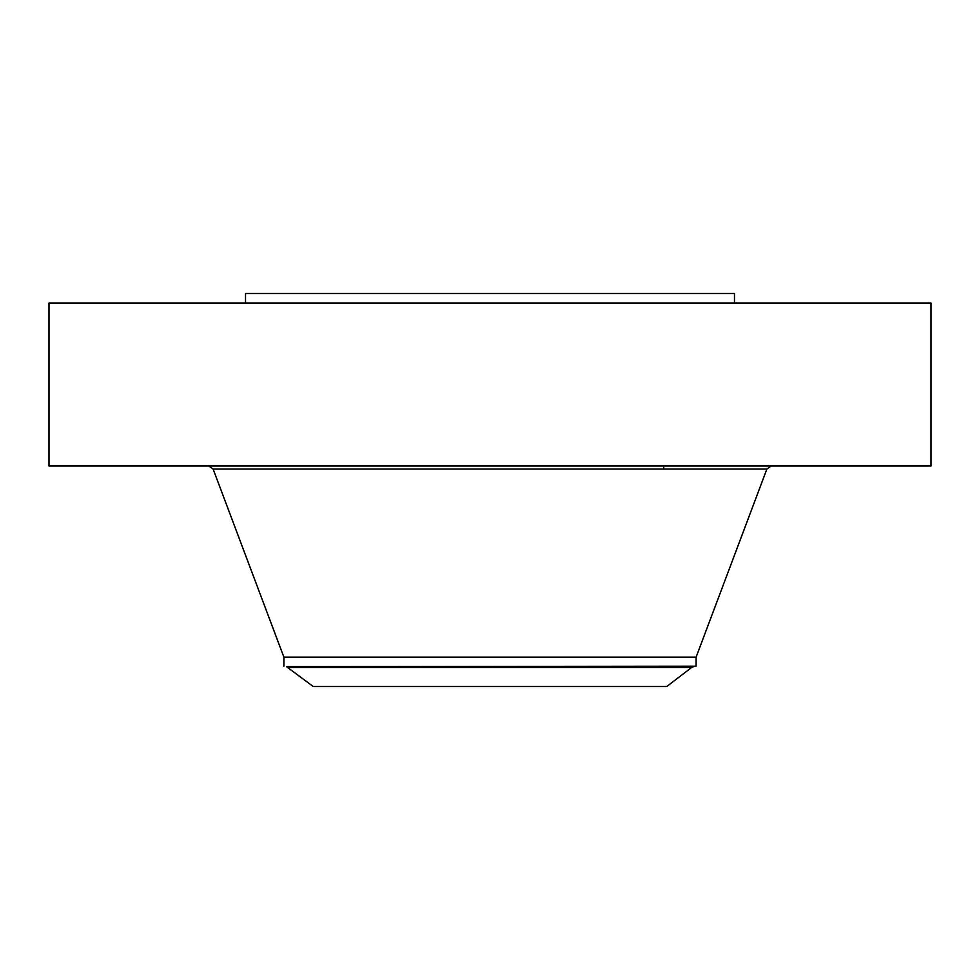 <?xml version="1.0" encoding="UTF-8"?>
<svg xmlns="http://www.w3.org/2000/svg" width="980" height="980" viewBox="0 0 980 980"><rect width="100%" height="100%" fill="white"/><g stroke="black" fill="none" stroke-linecap="round" stroke-linejoin="round"><path stroke-width="1.47" d="M49 303.053L931 303.053L931 466.027L49 466.027L49 303.053M245.527 303.053L245.527 293.473L734.473 293.473L734.473 303.053M691.562 667.515L666.768 686.527L313.233 686.527L286.466 666.645L693.534 666.645L691.562 667.515L288.439 667.515M283.882 666.192L283.882 657.127L696.119 657.127L696.119 666.192L286.466 666.645M283.882 657.127L213.101 469.016L766.899 469.016L771.211 466.027M663.754 469.016L663.754 466.027M696.119 657.127L766.899 469.016M213.101 469.016L208.789 466.027M696.119 666.192L693.534 666.645"/></g></svg>
